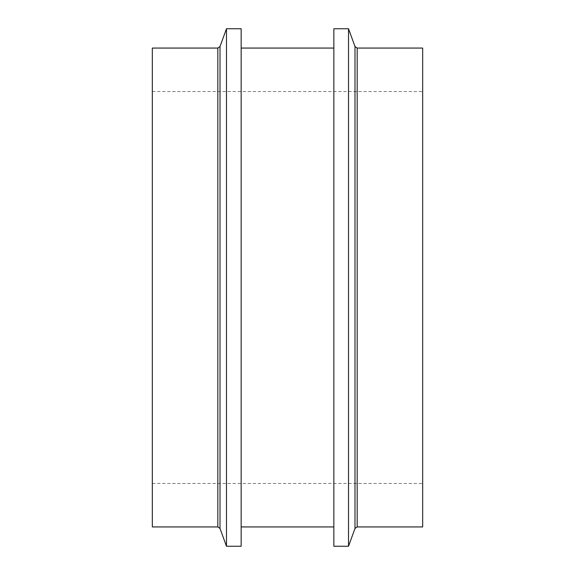 <?xml version="1.0" encoding="UTF-8"?>
<svg xmlns="http://www.w3.org/2000/svg" width="575" height="575" viewBox="0 0 575 575"><rect width="100%" height="100%" fill="white"/><g stroke="black" fill="none" stroke-linecap="round" stroke-linejoin="round"><path stroke-width="0.43" stroke-dasharray="2.88 2.16" d="M333.845 546.25L333.845 28.75M333.845 287.5L333.845 526.937L333.845 287.5M241.155 287.5L241.155 526.937L241.155 287.5M422.668 287.5L422.668 483.453L422.668 287.5M152.332 287.5L152.332 483.453L152.332 287.5M422.668 526.937L422.668 48.063M348.522 546.25L348.522 28.75M241.155 546.25L241.155 28.75M152.332 526.937L152.332 48.063M226.478 546.25L226.478 28.75M357.168 526.937L357.168 48.063M354.991 528.468L354.991 46.532M217.832 526.937L217.832 48.063M220.009 528.468L220.009 46.532M152.332 483.453L422.668 483.453M152.332 91.547L422.668 91.547"/><path stroke-width="0.86" d="M348.522 28.75L333.845 28.75L333.845 546.25L348.522 546.25L348.522 28.75L354.991 46.532L354.991 528.468L348.522 546.25M357.168 526.937L357.168 48.063L422.668 48.063L422.668 526.937L357.168 526.937L354.991 528.468M226.478 28.75L241.155 28.75L241.155 546.25L226.478 546.25L226.478 28.75L220.009 46.532L220.009 528.468L226.478 546.25M217.832 526.937L217.832 48.063L152.332 48.063L152.332 526.937L217.832 526.937L220.009 528.468M241.155 526.937L333.845 526.937M241.155 48.063L333.845 48.063M357.168 48.063L354.991 46.532M217.832 48.063L220.009 46.532"/></g></svg>
